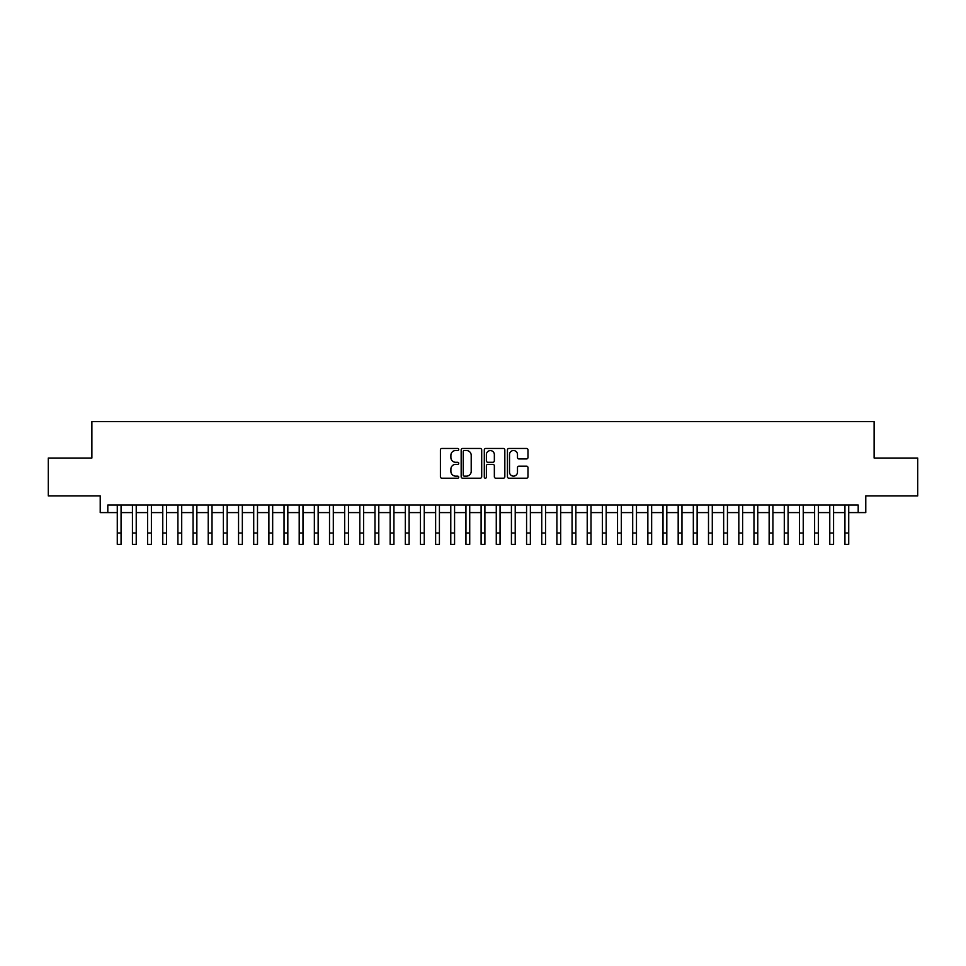 <?xml version="1.0" encoding="UTF-8"?>
<svg xmlns="http://www.w3.org/2000/svg" width="966" height="966" viewBox="0 0 966 966"><rect width="100%" height="100%" fill="white"/><g stroke="black" fill="none" stroke-linecap="round" stroke-linejoin="round"><path stroke-width="1.45" d="M458.741 449.492A1.038 1.038 0 0 0 457.703 448.453L441.897 448.453A1.485 1.485 0 0 0 440.411 449.939L440.411 476.721A1.485 1.485 0 0 0 441.897 478.206L457.703 478.206A1.038 1.038 0 0 0 458.741 477.168A1.038 1.038 0 0 0 457.703 476.129L455.662 476.129A4.758 4.758 0 0 1 450.893 471.372L450.893 469.138A4.758 4.758 0 0 1 455.662 464.368L457.703 464.368A1.038 1.038 0 0 0 458.741 463.33A1.038 1.038 0 0 0 457.703 462.291L455.662 462.291A4.758 4.758 0 0 1 450.893 457.522L450.893 455.3A4.758 4.758 0 0 1 455.662 450.53L457.703 450.53A1.038 1.038 0 0 0 458.741 449.492M526.482 458.947A1.485 1.485 0 0 0 527.979 457.449L527.979 449.939A1.485 1.485 0 0 0 526.482 448.453L508.925 448.453A1.485 1.485 0 0 0 507.44 449.939L507.44 476.721A1.485 1.485 0 0 0 508.925 478.206L526.482 478.206A1.485 1.485 0 0 0 527.979 476.721L527.979 467.641A1.485 1.485 0 0 0 526.482 466.155L518.971 466.155A1.485 1.485 0 0 0 517.486 467.641L517.486 472.145A3.985 3.985 0 0 1 513.501 476.129A3.985 3.985 0 0 1 509.529 472.145L509.529 454.515A3.985 3.985 0 0 1 513.501 450.53A3.985 3.985 0 0 1 517.486 454.515L517.486 457.449A1.485 1.485 0 0 0 518.971 458.947L526.482 458.947M107.806 512.596L107.806 505.025L858.194 505.025L858.194 512.596L865.778 512.596L865.778 495.92L917.7 495.92L917.7 458.029L874.121 458.029L874.121 421.647L91.879 421.647L91.879 458.029L48.3 458.029L48.3 495.92L100.222 495.92L100.222 512.596L117.272 512.596M481.696 449.939A1.485 1.485 0 0 0 480.211 448.453L462.654 448.453A1.485 1.485 0 0 0 461.168 449.939L461.168 476.721A1.485 1.485 0 0 0 462.654 478.206L480.211 478.206A1.485 1.485 0 0 0 481.696 476.721L481.696 449.939M485.789 448.453L503.346 448.453A1.485 1.485 0 0 1 504.832 449.939L504.832 476.721A1.485 1.485 0 0 1 503.346 478.206L495.836 478.206A1.485 1.485 0 0 1 494.35 476.721L494.35 465.866A1.485 1.485 0 0 0 492.853 464.368L487.878 464.368A1.485 1.485 0 0 0 486.381 465.866L486.381 477.168A1.038 1.038 0 0 1 485.343 478.206A1.038 1.038 0 0 1 484.304 477.168L484.304 449.939A1.485 1.485 0 0 1 485.789 448.453M121.064 512.596L132.439 512.596M136.23 512.596L147.593 512.596M151.384 512.596L162.759 512.596M166.55 512.596L177.913 512.596M181.705 512.596L193.079 512.596M196.859 512.596L208.233 512.596M212.025 512.596L223.388 512.596M227.179 512.596L238.554 512.596M242.345 512.596L253.708 512.596M257.499 512.596L268.874 512.596M272.666 512.596L284.028 512.596M287.82 512.596L299.194 512.596M302.986 512.596L314.348 512.596M318.14 512.596L329.515 512.596M333.294 512.596L344.669 512.596M348.46 512.596L359.823 512.596M363.614 512.596L374.989 512.596M378.781 512.596L390.143 512.596M393.935 512.596L405.309 512.596M409.101 512.596L420.464 512.596M424.255 512.596L435.63 512.596M439.421 512.596L450.784 512.596M454.575 512.596L465.95 512.596M469.73 512.596L481.104 512.596M484.896 512.596L496.27 512.596M500.05 512.596L511.425 512.596M515.216 512.596L526.579 512.596M530.37 512.596L541.745 512.596M545.536 512.596L556.899 512.596M560.691 512.596L572.065 512.596M575.857 512.596L587.219 512.596M591.011 512.596L602.386 512.596M606.177 512.596L617.54 512.596M621.331 512.596L632.706 512.596M636.485 512.596L647.86 512.596M651.652 512.596L663.014 512.596M666.806 512.596L678.18 512.596M681.972 512.596L693.334 512.596M697.126 512.596L708.501 512.596M712.292 512.596L723.655 512.596M727.446 512.596L738.821 512.596M742.612 512.596L753.975 512.596M757.767 512.596L769.141 512.596M772.921 512.596L784.295 512.596M788.087 512.596L799.45 512.596M803.241 512.596L814.616 512.596M818.407 512.596L829.77 512.596M833.561 512.596L844.936 512.596M848.728 512.596L858.194 512.596M464.284 450.53A1.038 1.038 0 0 0 463.245 451.581L463.245 475.091A1.038 1.038 0 0 0 464.284 476.129L466.445 476.129A4.758 4.758 0 0 0 471.203 471.372L471.203 455.3A4.758 4.758 0 0 0 466.445 450.53L464.284 450.53M494.35 454.588A3.985 3.985 0 0 0 490.366 450.603A3.985 3.985 0 0 0 486.381 454.588L486.381 460.806A1.485 1.485 0 0 0 487.878 462.291L492.853 462.291A1.485 1.485 0 0 0 494.35 460.806L494.35 454.588M117.272 532.99L121.064 532.99L121.064 544.353L117.272 544.353L117.272 505.025M121.064 532.99L121.064 505.025M132.439 532.99L136.23 532.99L136.23 544.353L132.439 544.353L132.439 505.025M136.23 532.99L136.23 505.025M147.593 532.99L151.384 532.99L151.384 544.353L147.593 544.353L147.593 505.025M151.384 532.99L151.384 505.025M162.759 532.99L166.55 532.99L166.55 544.353L162.759 544.353L162.759 505.025M166.55 532.99L166.55 505.025M177.913 532.99L181.705 532.99L181.705 544.353L177.913 544.353L177.913 505.025M181.705 532.99L181.705 505.025M193.079 532.99L196.859 532.99L196.859 544.353L193.079 544.353L193.079 505.025M196.859 532.99L196.859 505.025M208.233 532.99L212.025 532.99L212.025 544.353L208.233 544.353L208.233 505.025M212.025 532.99L212.025 505.025M223.388 532.99L227.179 532.99L227.179 544.353L223.388 544.353L223.388 505.025M227.179 532.99L227.179 505.025M238.554 532.99L242.345 532.99L242.345 544.353L238.554 544.353L238.554 505.025M242.345 532.99L242.345 505.025M253.708 532.99L257.499 532.99L257.499 544.353L253.708 544.353L253.708 505.025M257.499 532.99L257.499 505.025M268.874 532.99L272.666 532.99L272.666 544.353L268.874 544.353L268.874 505.025M272.666 532.99L272.666 505.025M284.028 532.99L287.82 532.99L287.82 544.353L284.028 544.353L284.028 505.025M287.82 532.99L287.82 505.025M299.194 532.99L302.986 532.99L302.986 544.353L299.194 544.353L299.194 505.025M302.986 532.99L302.986 505.025M314.348 532.99L318.14 532.99L318.14 544.353L314.348 544.353L314.348 505.025M318.14 532.99L318.14 505.025M329.515 532.99L333.294 532.99L333.294 544.353L329.515 544.353L329.515 505.025M333.294 532.99L333.294 505.025M344.669 532.99L348.46 532.99L348.46 544.353L344.669 544.353L344.669 505.025M348.46 532.99L348.46 505.025M359.823 532.99L363.614 532.99L363.614 544.353L359.823 544.353L359.823 505.025M363.614 532.99L363.614 505.025M374.989 532.99L378.781 532.99L378.781 544.353L374.989 544.353L374.989 505.025M378.781 532.99L378.781 505.025M390.143 532.99L393.935 532.99L393.935 544.353L390.143 544.353L390.143 505.025M393.935 532.99L393.935 505.025M405.309 532.99L409.101 532.99L409.101 544.353L405.309 544.353L405.309 505.025M409.101 532.99L409.101 505.025M420.464 532.99L424.255 532.99L424.255 544.353L420.464 544.353L420.464 505.025M424.255 532.99L424.255 505.025M435.63 532.99L439.421 532.99L439.421 544.353L435.63 544.353L435.63 505.025M439.421 532.99L439.421 505.025M450.784 532.99L454.575 532.99L454.575 544.353L450.784 544.353L450.784 505.025M454.575 532.99L454.575 505.025M465.95 532.99L469.73 532.99L469.73 544.353L465.95 544.353L465.95 505.025M469.73 532.99L469.73 505.025M481.104 532.99L484.896 532.99L484.896 544.353L481.104 544.353L481.104 505.025M484.896 532.99L484.896 505.025M496.27 532.99L500.05 532.99L500.05 544.353L496.27 544.353L496.27 505.025M500.05 532.99L500.05 505.025M511.425 532.99L515.216 532.99L515.216 544.353L511.425 544.353L511.425 505.025M515.216 532.99L515.216 505.025M526.579 532.99L530.37 532.99L530.37 544.353L526.579 544.353L526.579 505.025M530.37 532.99L530.37 505.025M541.745 532.99L545.536 532.99L545.536 544.353L541.745 544.353L541.745 505.025M545.536 532.99L545.536 505.025M556.899 532.99L560.691 532.99L560.691 544.353L556.899 544.353L556.899 505.025M560.691 532.99L560.691 505.025M572.065 532.99L575.857 532.99L575.857 544.353L572.065 544.353L572.065 505.025M575.857 532.99L575.857 505.025M587.219 532.99L591.011 532.99L591.011 544.353L587.219 544.353L587.219 505.025M591.011 532.99L591.011 505.025M602.386 532.99L606.177 532.99L606.177 544.353L602.386 544.353L602.386 505.025M606.177 532.99L606.177 505.025M617.54 532.99L621.331 532.99L621.331 544.353L617.54 544.353L617.54 505.025M621.331 532.99L621.331 505.025M632.706 532.99L636.485 532.99L636.485 544.353L632.706 544.353L632.706 505.025M636.485 532.99L636.485 505.025M647.86 532.99L651.652 532.99L651.652 544.353L647.86 544.353L647.86 505.025M651.652 532.99L651.652 505.025M663.014 532.99L666.806 532.99L666.806 544.353L663.014 544.353L663.014 505.025M666.806 532.99L666.806 505.025M678.18 532.99L681.972 532.99L681.972 544.353L678.18 544.353L678.18 505.025M681.972 532.99L681.972 505.025M693.334 532.99L697.126 532.99L697.126 544.353L693.334 544.353L693.334 505.025M697.126 532.99L697.126 505.025M708.501 532.99L712.292 532.99L712.292 544.353L708.501 544.353L708.501 505.025M712.292 532.99L712.292 505.025M723.655 532.99L727.446 532.99L727.446 544.353L723.655 544.353L723.655 505.025M727.446 532.99L727.446 505.025M738.821 532.99L742.612 532.99L742.612 544.353L738.821 544.353L738.821 505.025M742.612 532.99L742.612 505.025M753.975 532.99L757.767 532.99L757.767 544.353L753.975 544.353L753.975 505.025M757.767 532.99L757.767 505.025M769.141 532.99L772.921 532.99L772.921 544.353L769.141 544.353L769.141 505.025M772.921 532.99L772.921 505.025M784.295 532.99L788.087 532.99L788.087 544.353L784.295 544.353L784.295 505.025M788.087 532.99L788.087 505.025M799.45 532.99L803.241 532.99L803.241 544.353L799.45 544.353L799.45 505.025M803.241 532.99L803.241 505.025M814.616 532.99L818.407 532.99L818.407 544.353L814.616 544.353L814.616 505.025M818.407 532.99L818.407 505.025M829.77 532.99L833.561 532.99L833.561 544.353L829.77 544.353L829.77 505.025M833.561 532.99L833.561 505.025M844.936 532.99L848.728 532.99L848.728 544.353L844.936 544.353L844.936 505.025M848.728 532.99L848.728 505.025"/></g></svg>
